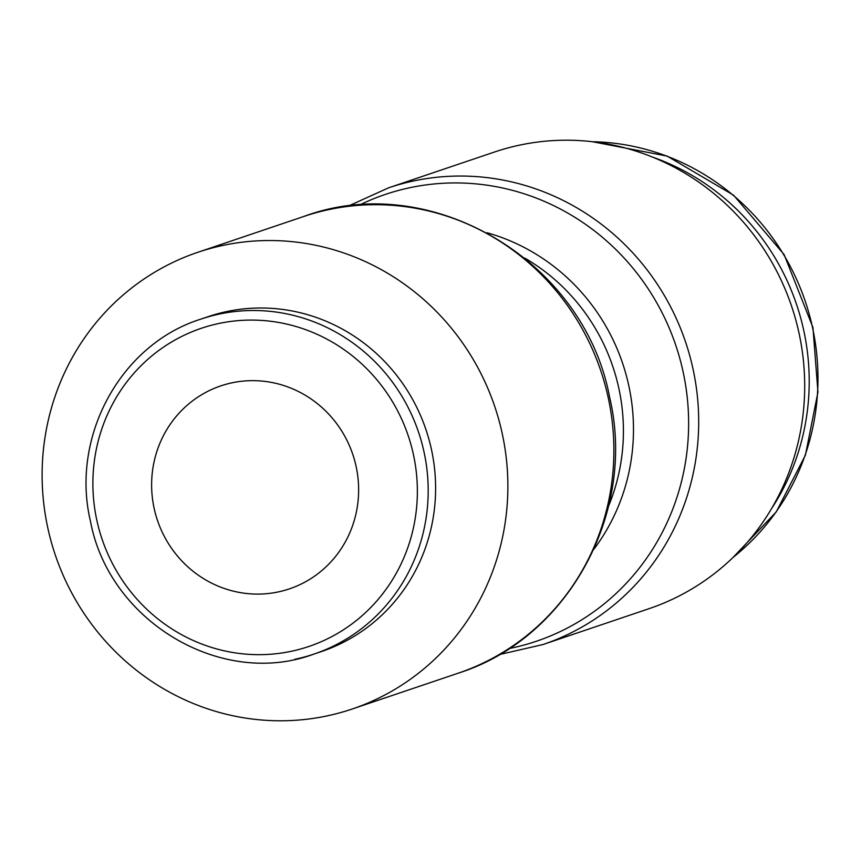<?xml version="1.0" encoding="UTF-8"?>
<svg xmlns="http://www.w3.org/2000/svg" width="861" height="861" viewBox="0 0 861 861"><rect width="100%" height="100%" fill="white"/><g stroke="black" fill="none" stroke-linecap="round" stroke-linejoin="round"><path stroke-width="1.29" d="M494.634 151.977A241.058 231.932 71.3 0 1 520.905 144.852A241.058 231.932 71.3 0 1 795.693 319.603A241.058 231.932 71.3 0 1 649 608.695L542.99 644.534A241.058 231.932 71.3 0 0 693.062 369.165A241.058 231.932 71.3 0 0 414.894 180.681A241.058 231.932 71.3 0 0 388.623 187.806L494.634 151.977M359.134 205.209A235.839 226.917 71.3 0 1 410.966 187.472A235.839 226.917 71.3 0 1 683.117 371.877A235.839 226.917 71.3 0 1 510.595 648.258A235.839 226.917 71.3 0 1 508.991 648.581M486.992 232.728A199.838 192.283 71.3 0 1 628.81 385.782A199.838 192.283 71.3 0 1 593.939 549.146M224.075 245.17A241.058 231.932 -108.7 0 0 197.804 252.305A241.058 231.932 -108.7 0 0 51.122 541.397A241.058 231.932 -108.7 0 0 325.899 716.148A241.058 231.932 -108.7 0 0 352.171 709.023A241.058 231.932 -108.7 0 0 498.863 419.92A241.058 231.932 -108.7 0 0 224.075 245.17M200.807 319.14C120.755 344.239 70.322 436.645 90.448 521.217C109.089 621.588 221.675 688.542 314.007 654.069L321.433 651.562A176.774 170.08 -108.7 0 0 429.004 439.562A176.774 170.08 -108.7 0 0 227.487 311.402A176.774 170.08 -108.7 0 0 208.222 316.633L200.807 319.14A176.774 170.08 -108.7 0 1 220.072 313.91A176.774 170.08 -108.7 0 1 424.053 452.133A176.774 170.08 -108.7 0 1 314.007 654.069A176.774 170.08 -108.7 0 1 294.742 659.3M277.748 592.034A107.13 103.083 71.3 0 1 155.626 514.372A107.13 103.083 71.3 0 1 220.825 385.879A107.13 103.083 71.3 0 1 232.492 382.714A107.13 103.083 71.3 0 1 354.624 460.387A107.13 103.083 71.3 0 1 289.425 588.87A107.13 103.083 71.3 0 1 277.748 592.034M652.541 157.1A232.126 223.343 71.3 0 1 771.424 508.819M524.79 258.085A194.629 187.267 71.3 0 1 618.876 388.505A194.629 187.267 71.3 0 1 608.598 506.053M303.815 216.466C430.715 169.23 584.339 260.754 609.599 397.19C637.032 512.209 568.163 638.658 458.181 673.194A241.058 231.932 -108.7 0 0 608.253 397.825A241.058 231.932 -108.7 0 0 330.086 209.341A241.058 231.932 -108.7 0 0 303.815 216.466L197.804 252.305M96.809 520.119A167.938 161.577 -108.7 0 0 290.598 651.433A167.938 161.577 -108.7 0 0 413.441 454.63A167.938 161.577 -108.7 0 0 219.652 323.316A167.938 161.577 -108.7 0 0 96.809 520.119M592.691 141.742A232.126 223.343 71.3 0 1 812.547 327.675A232.126 223.343 71.3 0 1 733.163 557.347M499.154 654.629L542.99 644.534M592.185 141.678L667.092 156.067L733.594 195.21L784.134 254.598L812.945 327.481L817.95 392.089L805.401 455.2L776.256 511.886L732.797 557.702M458.181 673.194L352.171 709.023M388.623 187.806L347.65 206.371"/></g></svg>
